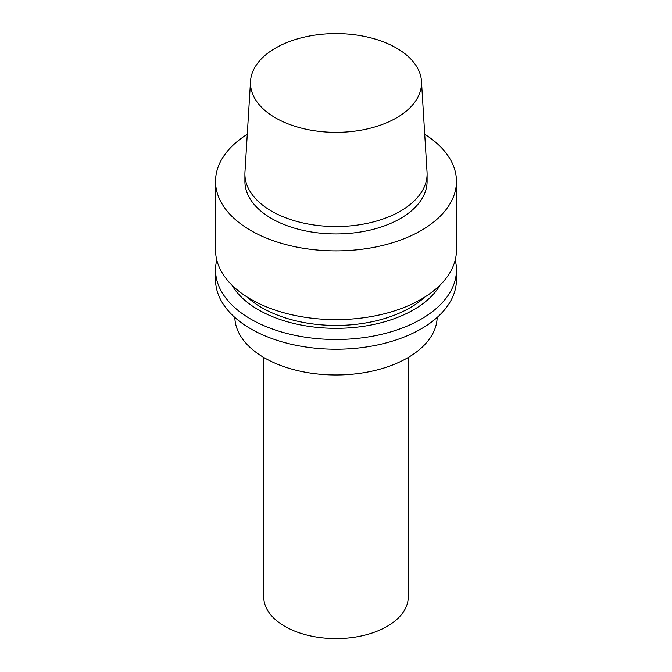 <?xml version="1.0" encoding="UTF-8"?>
<svg xmlns="http://www.w3.org/2000/svg" width="672" height="672" viewBox="0 0 672 672"><rect width="100%" height="100%" fill="white"/><g stroke="black" fill="none" stroke-linecap="round" stroke-linejoin="round"><path stroke-width="1.01" d="M396.472 117.894A85.529 49.375 180 0 1 301.879 128.251A85.529 49.375 180 0 1 250.53 81.228A85.529 49.375 180 0 1 336 33.6A85.529 49.375 180 0 1 421.47 81.228A85.529 49.375 180 0 1 396.472 117.894M421.47 81.228L427.039 172.091A91.098 52.592 180 0 1 427.098 173.956A91.098 52.592 180 0 1 400.411 211.142A91.098 52.592 180 0 1 301.14 222.541A91.098 52.592 180 0 1 244.902 173.956A91.098 52.592 180 0 1 244.961 172.091L250.53 81.228M427.098 173.956L427.098 181.331A91.098 52.592 180 0 1 400.411 218.518A91.098 52.592 180 0 1 301.14 229.925A91.098 52.592 180 0 1 244.902 181.331L244.902 173.956M424.721 134.291A120.456 69.544 180 0 1 456.456 181.331A120.456 69.544 180 0 1 421.176 230.504A120.456 69.544 180 0 1 289.901 245.582A120.456 69.544 180 0 1 215.544 181.331A120.456 69.544 180 0 1 247.279 134.291M456.456 181.331L456.456 250.076A120.456 69.544 180 0 1 421.176 299.25A120.456 69.544 180 0 1 289.901 314.328A120.456 69.544 180 0 1 215.544 250.076L215.544 181.331M424.78 297.074A104.798 60.505 180 0 1 410.105 307.717A104.798 60.505 180 0 1 247.22 297.074M440.152 285.012A109.813 63.395 180 0 1 413.65 309.758A109.813 63.395 180 0 1 231.848 285.012M455.221 260.014A120.456 69.544 180 0 1 456.456 269.951A120.456 69.544 180 0 1 421.176 319.124A120.456 69.544 180 0 1 289.901 334.202A120.456 69.544 180 0 1 215.544 269.951A120.456 69.544 180 0 1 216.779 260.014M456.456 269.951L456.456 279.686A120.456 69.544 180 0 1 421.176 328.86A120.456 69.544 180 0 1 289.901 343.938A120.456 69.544 180 0 1 215.544 279.686L215.544 269.951M437.17 317.428A101.186 58.422 180 0 1 407.551 357.874A101.186 58.422 180 0 1 297.973 370.7A101.186 58.422 180 0 1 234.83 317.428M408.274 357.454L408.274 596.87A72.274 41.731 180 0 1 387.106 626.38A72.274 41.731 180 0 1 308.339 635.426A72.274 41.731 180 0 1 263.726 596.87L263.726 357.454"/></g></svg>
